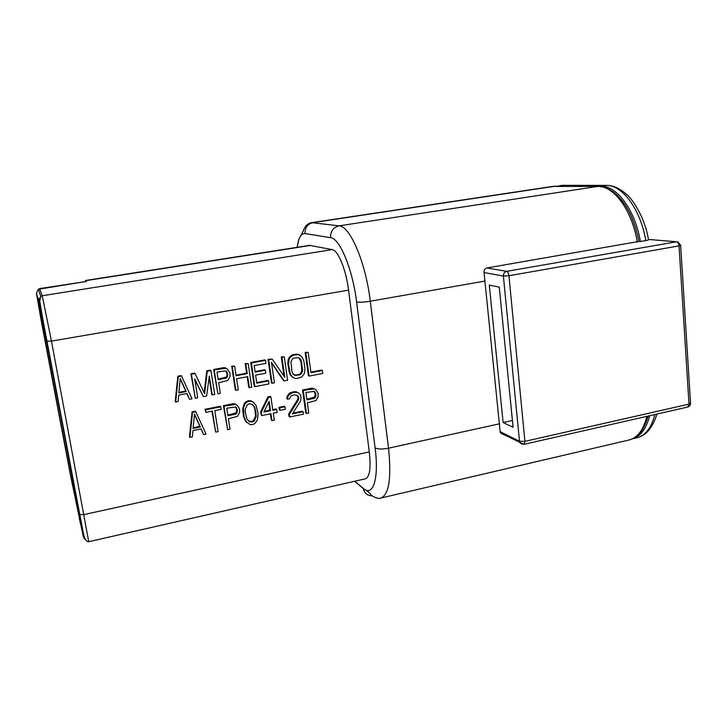 <?xml version="1.0" encoding="UTF-8"?>
<svg xmlns="http://www.w3.org/2000/svg" width="727" height="727" viewBox="0 0 727 727"><rect width="100%" height="100%" fill="white"/><g stroke="black" fill="none" stroke-linecap="round" stroke-linejoin="round"><path stroke-width="1.09" d="M71.473 479.702L80.733 522.977L78.507 509.818L46.237 339.082L41.548 315.709L39.067 307.403L71.473 479.702L72.764 479.438M79.325 518.615L80.942 525.639L79.416 518.596M37.413 296.861L39.967 309.348L37.413 296.861M85.522 280.495L309.629 245.362L332.257 249.625C338.082 250.233 346.097 269.753 348.569 290.146L369.289 451.894C371.024 467.897 369.77 476.857 365.536 478.784L88.73 541.697L51.463 341.108L42.23 295.744L39.658 288.619L38.358 289.264L86.486 281.44L85.522 280.495L85.177 281.467M181.55 376.059L181.114 375.595L177.824 376.204L175.216 401.486L175.643 402.022L178.106 401.54L178.742 395.097L186.939 393.525L189.565 399.323L192.019 398.841L181.55 376.059L178.26 376.677L175.643 402.022M186.739 393.561L189.565 399.323M209.103 377.586L211.766 394.397L212.275 394.906L214.692 394.443L210.93 370.561L207.286 371.243L204.605 393.789L195.072 373.533L191.401 374.223L195.272 398.214L197.708 397.742L194.672 378.876L203.387 396.633L206.622 396.006L209.303 376.123L212.275 394.906M210.93 370.561L210.421 370.107L206.786 370.788L204.16 392.844M195.072 373.533L194.6 373.069L190.937 373.751L195.272 398.214M194.791 379.603L203.387 396.633M227.76 369.498L225.379 367.826L223.298 367.698L213.647 369.498L217.909 393.816L220.317 393.352L218.654 382.72L227.796 380.448L230.05 376.377L229.905 372.751L227.76 369.498L225.915 368.271L214.165 369.952L217.909 393.816M247.189 376.75L248.761 387.218L249.361 387.709L251.724 387.246L248.18 363.582L245.799 364.027L247.244 373.623L236.121 375.741L234.648 366.117L232.249 366.562L235.893 390.326L238.274 389.863L236.584 378.776L247.698 376.65L249.361 387.709M248.18 363.582L245.208 363.591L246.653 373.169L236.03 375.187M234.648 366.117L231.695 366.126L235.321 389.826L235.893 390.326M268.545 380.903L256.785 383.174L255.595 375.141L265.8 373.196L265.364 370.179L255.141 372.124L254.168 365.572L265.973 363.355L265.528 360.328L251.342 362.991L254.877 386.637L268.981 383.901L268.545 380.903L267.899 380.43L256.695 382.593M265.364 370.179L264.728 369.734L255.059 371.57M265.528 360.328L264.901 359.91L250.742 362.555L254.268 386.155L254.877 386.637M271.553 362.982L283.466 380.485L284.139 380.957L287.61 380.276L284.266 356.821L281.94 357.257L284.793 377.249L272.189 359.083L268.672 359.747L272.098 383.293L274.433 382.838L271.453 362.319L284.139 380.957M284.266 356.821L281.267 356.848L284.03 376.141M272.189 359.083L268.027 359.32L271.453 382.82L272.098 383.293M300.333 355.349L297.943 354.231L292.872 354.676L289.61 356.821L288.346 359.111L287.828 363.818L289.628 373.687L292.49 377.204L294.862 378.358L296.861 378.485L301.778 377.022L304.422 373.46L304.949 368.771L303.922 361.319L302.141 357.057L298.652 354.64L293.563 355.076L290.3 357.23L289.037 359.529L288.51 364.245L290.309 374.141L293.19 377.667M308.184 352.341L305.158 352.368L308.384 375.65L309.102 376.104L322.788 373.451L322.388 370.488L310.983 372.697L308.184 352.341L305.885 352.768L309.102 376.104M322.388 370.488L321.634 370.052L310.911 372.124M195.781 411.764L195.318 411.209L192.073 411.855L189.447 436.782L189.901 437.4L192.337 436.9L192.973 430.548L201.061 428.903L203.642 434.592L206.059 434.092L195.781 411.764L192.537 412.409L189.901 437.4M200.87 428.939L203.642 434.592M220.772 406.82L220.245 406.275L205.005 409.292L205.905 412.363L212.339 411.082L215.674 432.12L218.073 431.629L214.756 410.601L221.162 409.328L220.772 406.82L205.496 409.837L205.905 412.363M211.93 411.164L215.674 432.12M237.411 405.584L235.03 403.867L232.976 403.758L223.434 405.648L227.633 429.675L230.014 429.184L228.387 418.725L237.429 416.389L239.665 412.336L239.528 408.765L237.411 405.584L235.593 404.394L223.971 406.184L227.633 429.675M253.587 402.376L250.797 400.75L248.37 400.713L246.08 401.677L244.345 403.567L242.736 409.01L243.4 416.044L245.88 421.669L250.052 424.577L252.478 424.586L254.759 423.614L257.44 420.006L258.112 413.745L256.068 405.466L253.587 402.376L251.397 401.268L248.961 401.24L246.671 402.204L244.926 404.094L243.481 407.983L243.981 416.607L246.462 422.242M270.88 396.897L270.244 396.388L267.909 396.851L260.548 412.073L261.611 415.59L270.944 413.699L271.953 420.597L274.279 420.124L273.27 413.227L277.141 412.445L276.714 409.483L272.834 410.264L270.88 396.897L268.545 397.36L261.166 412.618L261.611 415.59M270.399 413.808L271.316 420.033L271.953 420.597M276.714 409.483L276.06 408.947L272.743 409.619M285.066 406.784L284.393 406.257L279.004 407.338L279.359 409.801L280.022 410.337L285.42 409.246L285.066 406.784L279.659 407.874L280.022 410.337M297.116 395.297L298.106 397.442L297.616 399.559L288.655 413.972L289.01 416.417L289.691 416.971L303.441 414.154L303.095 411.709L292.399 413.89L300.442 401.159L301.105 397.487L300.306 394.616L298.497 392.953L296.825 392.262L292.917 392.535L288.901 394.852L287.638 397.133L287.538 399.187L289.464 398.805L291.036 395.951L294.417 394.77L297.697 395.642L298.806 397.951L298.315 400.068L289.337 414.517L289.691 416.971M303.095 411.709L302.387 411.173L292.899 413.109M298.497 392.953L296.125 391.771L293.763 391.735L289.619 393.062L286.965 396.633L286.865 398.678L287.538 399.187M314.373 388.791L311.674 388.191L302.55 389.999L305.767 412.991L306.485 413.527L308.757 413.063L307.33 402.794L315.991 400.55L318.162 396.597L318.072 393.089L316.091 389.963L314.373 388.791L303.259 390.481L306.485 413.527M180.205 378.831L185.749 391.053L178.869 392.371M225.861 370.879L227.197 374.269L226.388 377.022L218.091 379.121M298.652 357.702L300.905 361.337L301.832 370.834L300.269 373.669L298.806 374.46L295.744 375.059L293.481 374.469M194.454 414.49L199.852 426.385L193.118 427.749M235.993 407.347L236.82 410.192L236.011 412.927L227.824 415.081M252.351 404.394L254.123 406.738L254.959 409.637L255.531 416.144L253.387 420.651L251.515 421.542L248.434 420.86M268.699 402.213L269.871 410.201L264.255 411.328M314.055 391.262L315.264 394.516L314.473 397.187L306.83 399.223M39.658 288.619L86.486 281.44M632.581 438.763C640.641 436.318 646.348 428.639 649.684 415.708M557.945 186.094L562.862 185.358L606.127 185.403L600.902 186.203L557.945 186.094L564.079 185.34L606.227 185.394M638.924 241.391L640.369 241.518C635.171 210.112 616.814 185.53 600.902 186.203M503.366 434.473L500.521 433.047L500.149 431.647L484.037 272.525C483.882 270.08 484.854 268.563 486.963 267.954L506.692 271.344L676.446 241.8L677.755 241.882L680.636 245.208L679.045 245.89C678.745 243.518 677.882 242.155 676.446 241.8L648.411 239.428L676.592 241.782M354.803 481.219L363.264 488.344C372.969 497.323 379.203 478.884 375.096 447.887L356.584 301.878C352.677 269.263 339.691 238.165 330.612 237.693L305.095 233.567C304.867 227.687 307.485 224.052 312.946 222.635L554.819 186.257L598.694 186.376L603.792 187.184C606.881 188.384 606.009 187.275 613.506 192.11C625.856 202.015 634.335 218.454 638.933 241.437L486.963 267.954M645.776 240.592C640.605 209.231 622.158 184.713 606.127 185.403L607.418 185.394C613.652 185.585 620.067 188.611 626.665 194.463C633.935 200.388 645.64 220.363 648.42 239.501C649.02 239.801 648.139 240.164 645.776 240.592L640.369 241.518M690.55 403.449C690.45 405.312 689.487 406.511 687.678 407.056L688.996 404.121L690.514 402.958L680.654 245.453M522.159 444.288L519.969 442.752L519.496 441.253L524.912 441.353L508.936 275.742L503.384 276.06C503.366 273.552 504.465 271.98 506.692 271.344C507.837 271.789 508.582 273.252 508.936 275.742L679.045 245.89L688.996 404.121L524.912 441.353L524.022 444.333L687.678 407.056M503.111 422.541L513.089 427.285L499.267 287.129L489.298 285.075L503.111 422.541L512.417 420.497M177.824 376.204L178.26 376.677M180.241 378.431L186.194 391.562L178.815 392.971L180.241 378.431M225.806 378.222L218.173 379.676L216.982 372.051L225.915 370.888L226.869 371.761L227.742 374.723L226.933 377.486L225.806 378.222L225.261 377.758M293.99 358.075L298.688 357.711L299.978 358.484L301.614 361.755L302.55 371.27L300.978 374.123L299.515 374.914L294.835 375.314L292.554 373.196L291.89 371.279L290.936 361.737L292.518 358.865L293.99 358.075M194.491 414.108L200.334 426.976L193.046 428.448L194.491 414.108M235.466 414.208L227.924 415.726L226.751 408.22L235.584 406.984L236.529 407.82L237.384 410.737L236.575 413.472L235.466 414.208L234.903 413.654M245.344 412.227L245.29 409.156L247.444 404.621L249.334 403.73L252.705 404.603L254.723 407.274L256.086 413.645L256.14 416.698L253.996 421.215L252.105 422.114L248.743 421.269L246.717 418.607L245.344 412.227M263.892 412.073L269.126 401.331L270.508 410.737L263.892 412.073M314.137 398.405L306.921 399.859L305.894 392.489L314.328 391.317L315.8 393.543L315.827 396.56L314.137 398.405L313.401 397.905M185.749 391.053L186.194 391.562M190.937 373.751L191.401 374.223M206.786 370.788L207.286 371.243M213.647 369.498L214.165 369.952M223.298 367.698L223.834 368.144M225.379 367.826L225.915 368.271M226.388 377.022L226.933 377.486M227.024 375.859L227.578 376.322M227.197 374.269L227.742 374.723M226.96 372.742L227.506 373.205M226.324 371.306L226.869 371.761M231.695 366.126L232.249 366.562M246.653 373.169L247.244 373.623M245.208 363.591L245.799 364.027M250.742 362.555L251.342 362.991M268.027 359.32L268.672 359.747M281.267 356.848L281.94 357.257M292.872 354.676L293.563 355.076M291.009 355.53L291.7 355.939M295.953 354.094L296.652 354.503M297.943 354.231L298.652 354.64M290.673 375.523L291.363 375.977M289.628 373.687L290.309 374.141M288.892 371.279L289.573 371.724M287.828 363.818L288.51 364.245M287.856 361.246L288.546 361.673M288.346 359.111L289.037 359.529M289.61 356.821L290.3 357.23M294.135 374.859L294.835 375.314M295.744 375.059L296.434 375.505M298.806 374.46L299.515 374.914M300.269 373.669L300.978 374.123M301.278 372.46L301.987 372.906M301.832 370.834L302.55 371.27M301.941 368.78L302.65 369.216M300.905 361.337L301.614 361.755M300.242 359.42L300.951 359.838M299.27 358.075L299.978 358.484M305.158 352.368L305.885 352.768M192.073 411.855L192.537 412.409M199.852 426.385L200.334 426.976M205.005 409.292L205.496 409.837M223.434 405.648L223.971 406.184M232.976 403.758L233.531 404.294M235.03 403.867L235.593 404.394M236.011 412.927L236.575 413.472M236.648 411.773L237.22 412.318M236.82 410.192L237.384 410.737M236.584 408.701L237.156 409.237M242.718 411.582L243.3 412.127M243.4 416.044L243.981 416.607M242.736 409.01L243.318 409.555M242.9 407.438L243.481 407.983M243.391 405.293L243.963 405.83M244.345 403.567L244.926 404.094M246.08 401.677L246.671 402.204M248.37 400.713L248.961 401.24M250.797 400.75L251.397 401.268M244.79 419.852L245.372 420.415M244.172 418.443L244.754 419.006M249.479 421.451L250.07 422.014M251.515 421.542L252.105 422.114M253.387 420.651L253.996 421.215M254.414 419.424L255.013 419.988M255.531 416.144L256.14 416.698M255.477 413.1L256.086 413.645M254.959 409.637L255.559 410.173M254.123 406.738L254.723 407.274M267.909 396.851L268.545 397.36M260.548 412.073L261.166 412.618M269.871 410.201L270.508 410.737M279.004 407.338L279.659 407.874M288.655 413.972L289.337 414.517M297.616 399.559L298.315 400.068M298.106 397.442L298.806 397.951M297.97 396.46L298.67 396.969M286.965 396.633L287.638 397.133M288.219 394.352L288.901 394.852M289.619 393.062L290.3 393.561M292.227 392.044L292.917 392.535M293.763 391.735L294.453 392.226M296.125 391.771L296.825 392.262M302.55 389.999L303.259 390.481M311.674 388.191L312.401 388.672M314.473 397.187L315.209 397.687M315.091 396.061L315.827 396.56M315.264 394.516L316.009 395.015M315.064 393.053L315.8 393.543M314.482 391.662L315.218 392.153M39.967 306.231L40.421 306.158M39.658 304.777L40.185 304.695M39.394 303.577L40.003 303.477M39.049 302.014L39.812 301.896M38.804 301.005L39.721 300.86M38.64 300.242L39.694 300.069M38.795 298.661L39.776 298.497M46.846 341.263L38.685 300.578L36.423 293.308L41.575 322.588L70.646 476.149L83.351 536.826L46.846 341.263L51.463 341.108L348.569 290.146M42.066 324.324L43.329 324.115M76.035 502.63L77.098 502.402M38.685 300.578L40.748 296.262L42.23 295.744L332.257 249.625M36.423 293.308L38.358 289.264L40.748 296.262L39.74 301.069L42.52 317.563L79.788 514.562L84.078 514.552L369.289 451.894M83.787 537.971L85.25 539.325M79.534 514.253L79.788 514.562C83.187 529.347 83.232 541.615 88.73 541.697M85.813 280.667L310.756 245.39M305.095 233.567C301.123 233.24 298.479 237.829 297.152 247.316M380.494 498.122L380.993 498.022C389.054 494.542 391.562 477.939 388.527 448.195L370.279 301.223C365.763 262.52 350.041 225.924 339.109 225.843L311.647 222.653L552.647 186.421L597.939 186.376M363.264 488.344L363.291 488.571C364.381 493.269 367.308 495.669 372.079 495.769M375.096 447.887C377.822 449.259 382.302 449.359 388.527 448.195L499.567 423.786M356.584 301.878C359.283 302.459 363.854 302.241 370.279 301.223L485.118 281.031M330.612 237.693C330.394 231.322 333.23 227.378 339.109 225.843L597.894 186.385C613.797 185.703 632.181 210.512 637.315 242.1M646.848 416.353C643.477 429.83 637.597 437.699 629.209 439.953L628.81 440.044M654.873 414.526C651.401 427.749 645.467 435.482 637.07 437.727L636.661 437.827M484.037 272.525L503.384 276.06L519.496 441.253L500.149 431.647M297.116 247.325L298.942 239.083L303.577 230.477C303.441 229.723 304.395 227.996 306.44 225.279C308.457 223.625 310.193 222.753 311.647 222.653M354.622 481.265L363.291 488.571C366.49 490.334 368.898 492.197 370.506 494.169C370.007 495.023 378.122 499.803 380.993 498.022L629.209 439.953C635.725 437.899 642.895 434.037 648.139 416.062M552.647 186.421L554.937 186.248M560.653 185.521L563.107 185.321M656.963 414.054C650.965 432.947 642.368 436.118 637.07 437.727L632.508 438.799M500.521 433.047L524.022 444.333"/></g></svg>
